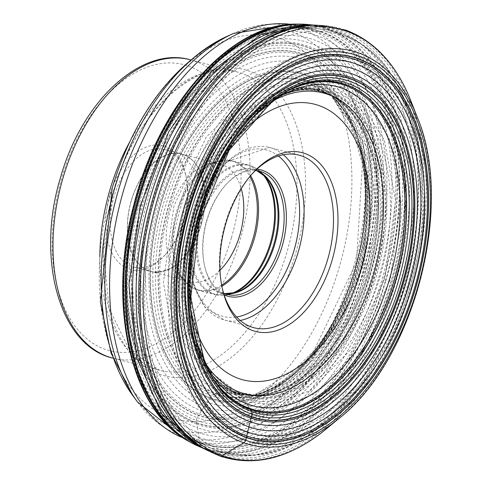 <?xml version="1.0" encoding="UTF-8"?>
<svg xmlns="http://www.w3.org/2000/svg" width="482" height="482" viewBox="0 0 482 482"><rect width="100%" height="100%" fill="white"/><g stroke="black" fill="none" stroke-linecap="round" stroke-linejoin="round"><path stroke-width="0.36" stroke-dasharray="2.41 1.81" d="M200.795 446.489A3.82 3.031 109.5 0 1 200.181 445.121L199.687 442.753A3.145 2.494 109.5 0 1 199.65 442.554L198.18 432.462A1748.148 1386.853 -70.5 0 0 197.463 427.606C258.123 452.002 340.328 379.479 368.953 276.313C400.729 174.255 372.707 62.684 310.498 43.549C249.839 19.153 167.64 91.676 139.015 194.849C107.239 296.9 135.255 408.471 197.463 427.606A1180.364 936.418 -70.5 0 0 196.957 424.226L196.758 422.919A195.981 119.036 -75.4 0 1 139.581 195.228A195.981 119.036 -75.4 0 1 307.329 47.23A195.981 119.036 -75.4 0 1 364.506 274.921A195.981 119.036 -75.4 0 1 196.758 422.919A2.892 2.296 109.5 0 1 196.74 422.768L196.536 420.431A3.82 3.031 109.5 0 1 197.186 417.653L198.524 415.406A3.32 2.633 109.5 0 1 198.638 415.231L201.542 410.766A168.314 133.532 109.5 0 1 204.513 406.32A143.66 113.969 109.5 0 1 207.483 402.121L209.61 399.229A68.968 54.713 -70.5 0 0 210.399 398.144L210.423 398.114A168.495 102.341 -75.4 0 1 161.259 202.356A168.495 102.341 -75.4 0 1 305.486 75.108A168.495 102.341 -75.4 0 1 354.644 270.866A168.495 102.341 -75.4 0 1 210.423 398.114A3.139 2.488 109.5 0 1 210.52 397.981L212.122 395.975A3.82 3.031 109.5 0 1 214.122 394.662L216.418 394.168A3.537 2.808 109.5 0 1 216.599 394.137L220.967 393.384A104.546 82.94 109.5 0 1 225.419 392.74A107.902 85.603 109.5 0 1 229.872 392.36L233.059 392.191A51.966 41.223 -70.5 0 0 234.24 392.107L234.27 392.107A3.543 2.814 109.5 0 1 234.415 392.101L236.686 392.071A3.82 3.031 109.5 0 1 238.614 392.957L240.024 394.601A3.049 2.416 109.5 0 1 240.132 394.734A95.05 75.409 -70.5 0 0 240.819 395.656A514.854 408.447 109.5 0 1 242.657 398.114L245.23 401.699A240.976 191.173 109.5 0 1 247.808 405.531L249.664 408.35M315.228 25.215A221.708 134.659 -75.4 0 1 318.482 25.275A221.708 134.659 -75.4 0 1 342.943 29.944A221.708 134.659 -75.4 0 1 407.627 287.525A221.708 134.659 -75.4 0 1 217.858 454.954A221.708 134.659 -75.4 0 1 207.863 450.658A221.708 134.659 -75.4 0 1 204.989 449.128M306.739 24.413A218.804 132.899 -75.4 0 1 326.917 28.769A218.804 132.899 -75.4 0 1 390.751 282.976A218.804 132.899 -75.4 0 1 203.464 448.218A218.804 132.899 -75.4 0 1 197.186 445.693M222.154 287.748A89.194 54.171 -75.4 0 1 221.901 286.639A89.194 54.171 -75.4 0 1 225.275 223.287A89.194 54.171 -75.4 0 1 250.839 175.358A89.194 54.171 -75.4 0 1 251.604 174.514M224.166 294.912A65.299 39.663 -75.4 0 1 204.675 266.245A65.299 39.663 -75.4 0 1 207.146 219.864A65.299 39.663 -75.4 0 1 225.859 184.775A65.299 39.663 -75.4 0 1 256.846 169.236M223.612 293.164A63.708 38.693 -75.4 0 1 204.428 265.118A63.708 38.693 -75.4 0 1 206.832 219.87A63.708 38.693 -75.4 0 1 225.094 185.636A63.708 38.693 -75.4 0 1 255.514 170.495M219.979 270.36A60.684 36.855 -75.4 0 1 189.715 281.566A60.684 36.855 -75.4 0 1 178.003 274.403A60.684 36.855 -75.4 0 1 170.164 210.501A60.684 36.855 -75.4 0 1 206.537 164.657A60.684 36.855 -75.4 0 1 220.256 164.109A60.684 36.855 -75.4 0 1 241.235 188.637M201.066 225.1A60.684 36.855 104.6 0 0 181.521 154.035A60.684 36.855 104.6 0 0 131.423 200.428A60.684 36.855 104.6 0 0 150.974 271.493A60.684 36.855 104.6 0 0 201.066 225.1M183.991 220.666A60.792 36.927 104.6 0 0 186.287 177.484A60.792 36.927 104.6 0 0 164.404 149.468A60.792 36.927 104.6 0 0 114.216 195.945A60.792 36.927 104.6 0 0 133.803 267.142A60.792 36.927 104.6 0 0 166.561 253.333A60.792 36.927 104.6 0 0 183.991 220.666M109.938 194.662A63.979 38.861 104.6 0 0 117.855 261.66A63.979 38.861 104.6 0 0 165.031 255.056A63.979 38.861 104.6 0 0 183.365 220.672A63.979 38.861 104.6 0 0 185.787 175.231A63.979 38.861 104.6 0 0 149.944 145.853A63.979 38.861 104.6 0 0 109.938 194.662M385.293 281.313A214.345 130.188 104.6 0 0 316.234 30.294A214.345 130.188 104.6 0 0 300.352 27.836A214.345 130.188 104.6 0 0 139.286 194.162A214.345 130.188 104.6 0 0 193.276 439.59A214.345 130.188 104.6 0 0 208.345 445.187A214.345 130.188 104.6 0 0 385.293 281.313M408.146 286.067A192.33 116.813 -75.4 0 1 243.518 431.312A192.33 116.813 -75.4 0 1 187.408 207.863A192.33 116.813 -75.4 0 1 352.029 62.624A192.33 116.813 -75.4 0 1 408.146 286.067M206.621 450.037A222.19 134.954 104.6 0 0 219.521 455.882L215.05 453.532A233.029 184.865 -70.5 0 0 211.152 451.616A203.512 161.452 -70.5 0 0 207.284 449.869A1550.847 1230.329 -70.5 0 0 204.525 448.682A98.949 78.5 109.5 0 1 203.5 448.23L203.464 448.218A3.025 2.398 109.5 0 1 203.35 448.158L201.578 447.163A218.268 132.568 -75.4 0 1 188.751 441.343M320.548 31.782A214.285 130.152 -75.4 0 1 383.063 280.735A214.285 130.152 -75.4 0 1 199.65 442.554A214.285 130.152 -75.4 0 1 137.135 193.601A214.285 130.152 -75.4 0 1 320.548 31.782M199.452 441.205A213.02 129.387 104.6 0 0 381.786 280.331A213.02 129.387 104.6 0 0 319.638 32.848A213.02 129.387 -75.4 0 0 137.304 193.716A213.02 129.387 -75.4 0 0 199.452 441.205M198.915 437.517A209.586 127.296 104.6 0 0 378.31 279.241A209.586 127.296 104.6 0 0 317.162 35.746A209.586 127.296 -75.4 0 0 137.768 194.023A209.586 127.296 -75.4 0 0 198.915 437.517M198.18 432.462A204.874 124.434 104.6 0 0 373.538 277.746A204.874 124.434 104.6 0 0 313.764 39.729A204.874 124.434 -75.4 0 0 138.406 194.445A204.874 124.434 -75.4 0 0 198.18 432.462M196.957 424.226A197.198 119.771 104.6 0 0 365.748 275.306A197.198 119.771 104.6 0 0 308.215 46.206A197.198 119.771 -75.4 0 0 139.425 195.126A197.198 119.771 -75.4 0 0 196.957 424.226M196.764 422.961A196.017 119.06 104.6 0 0 364.549 274.933A196.017 119.06 104.6 0 0 307.359 47.2A196.017 119.06 104.6 0 0 139.575 195.228A196.017 119.06 104.6 0 0 196.764 422.961M196.74 422.768A195.843 118.946 104.6 0 0 364.368 274.873A195.843 118.946 104.6 0 0 307.233 47.35A195.843 118.946 104.6 0 0 139.605 195.246A195.843 118.946 104.6 0 0 196.74 422.768M305.775 49.26A193.625 117.602 -75.4 0 1 362.265 274.21A193.625 117.602 -75.4 0 1 196.536 420.431A193.625 117.602 -75.4 0 1 140.045 195.481A193.625 117.602 -75.4 0 1 305.775 49.26M197.186 417.653A190.77 115.867 104.6 0 0 360.476 273.589A190.77 115.867 104.6 0 0 304.817 51.954A190.77 115.867 104.6 0 0 141.533 196.017A190.77 115.867 104.6 0 0 197.186 417.653M304.738 54.526A188.257 114.342 -75.4 0 1 359.662 273.24A188.257 114.342 -75.4 0 1 198.524 415.406A188.257 114.342 -75.4 0 1 143.6 196.692A188.257 114.342 -75.4 0 1 304.738 54.526M304.732 54.731A188.052 114.222 -75.4 0 1 359.602 273.216A188.052 114.222 -75.4 0 1 198.638 415.231A188.052 114.222 -75.4 0 1 143.769 196.746A188.052 114.222 -75.4 0 1 304.732 54.731M199.421 414.032A186.697 113.397 104.6 0 0 359.229 273.041A186.697 113.397 104.6 0 0 304.757 56.141A186.697 113.397 -75.4 0 0 144.955 197.132A186.697 113.397 -75.4 0 0 199.421 414.032M201.542 410.766A182.997 111.149 104.6 0 0 358.174 272.571A182.997 111.149 104.6 0 0 304.787 59.967A182.997 111.149 104.6 0 0 148.155 198.162A182.997 111.149 104.6 0 0 201.542 410.766M204.513 406.32C258.388 427.986 331.393 363.573 356.813 271.944C385.04 181.304 360.15 82.211 304.901 65.215C251.026 43.549 178.021 107.962 152.595 199.59C124.374 290.23 149.257 389.323 204.513 406.32M305.16 70.252C358.915 86.784 383.124 183.196 355.668 271.384C330.935 360.536 259.9 423.202 207.483 402.121C153.728 385.588 129.519 289.176 156.975 200.988C181.714 111.842 252.743 49.17 305.16 70.252M209.61 399.229A169.785 103.124 104.6 0 0 354.939 271.011A169.785 103.124 104.6 0 0 305.401 73.758A169.785 103.124 104.6 0 0 160.078 201.976A169.785 103.124 104.6 0 0 209.61 399.229M210.399 398.144A168.531 102.365 104.6 0 0 354.656 270.872A168.531 102.365 104.6 0 0 305.486 75.072A168.531 102.365 104.6 0 0 161.229 202.344A168.531 102.365 104.6 0 0 210.399 398.144M210.52 397.981A168.345 102.25 104.6 0 0 354.613 270.854A168.345 102.25 104.6 0 0 305.498 75.27A168.345 102.25 104.6 0 0 161.404 202.398A168.345 102.25 104.6 0 0 210.52 397.981M305.775 77.765A165.995 100.822 -75.4 0 1 354.204 270.619A165.995 100.822 -75.4 0 1 212.122 395.975A165.995 100.822 -75.4 0 1 163.693 203.121A165.995 100.822 -75.4 0 1 305.775 77.765M214.122 394.662A164.217 99.744 104.6 0 0 251.243 396.108A164.217 99.744 104.6 0 0 356.981 262.365A164.217 99.744 104.6 0 0 329.79 94.05A164.217 99.744 104.6 0 0 306.775 79.855A164.217 99.744 104.6 0 0 166.212 203.874A164.217 99.744 104.6 0 0 214.122 394.662M308.474 81.392A163.163 99.099 -75.4 0 1 331.345 95.496L331.345 95.496A163.163 99.099 -75.4 0 1 358.355 262.72A163.163 99.099 -75.4 0 1 253.303 395.602L253.303 395.602A163.163 99.099 -75.4 0 1 216.418 394.168A163.163 99.099 -75.4 0 1 168.821 204.609A163.163 99.099 -75.4 0 1 308.474 81.392M308.607 81.506A163.085 99.057 -75.4 0 1 327.061 91.815A163.085 99.057 -75.4 0 1 327.212 91.929A163.085 99.057 -75.4 0 1 358.469 262.75A163.085 99.057 -75.4 0 1 247.959 396.698A163.085 99.057 -75.4 0 1 247.772 396.728A163.085 99.057 -75.4 0 1 216.599 394.137A163.085 99.057 -75.4 0 1 169.013 204.663A163.085 99.057 -75.4 0 1 308.607 81.506M217.78 393.945A162.603 98.762 104.6 0 0 251.477 396.059A162.603 98.762 104.6 0 0 359.229 262.949A162.603 98.762 104.6 0 0 329.971 94.207A162.603 98.762 104.6 0 0 309.516 82.235A162.603 98.762 -75.4 0 0 170.339 205.031A162.603 98.762 -75.4 0 0 217.78 393.945M220.967 393.384L254.249 395.505L313.125 357.855L342.063 314.541L362.392 258.882L369.561 201.319L363.982 152.433L332.122 96.045L311.944 84.26L284.217 81.265L247.326 95.502L206.212 137.159L173.918 206.037L163.398 282.627L174.544 342.798L196.873 378.021L220.967 393.384M225.419 392.74L253.725 395.589L287.495 382.792L319.391 354.324L364.175 264.232L368.959 163.735L354.963 123.338L331.706 95.713L315.409 86.965C267.112 67.54 201.669 125.284 178.882 207.423C153.583 288.676 175.888 377.502 225.419 392.74M319.024 89.441L331.658 95.671L367.682 147.98L375.442 198.253L368.682 259.659L346.504 319.042L314.83 363.308L282.024 387.727L253.616 395.608L229.872 392.36L206.266 377.31L184.377 342.792L173.46 283.832L183.769 208.772L215.412 141.28L255.701 100.455L291.851 86.501L319.024 89.441M233.059 392.191A157.054 95.388 104.6 0 0 256.581 395.421L256.581 395.421A157.054 95.388 104.6 0 0 369.682 265.666A157.054 95.388 104.6 0 0 334.122 97.25L334.122 97.25A157.054 95.388 104.6 0 0 321.669 91.128A157.054 95.388 104.6 0 0 187.239 209.73A157.054 95.388 104.6 0 0 233.059 392.191M234.24 392.107A156.674 95.159 104.6 0 0 259.979 395.15A156.674 95.159 104.6 0 0 260.003 395.15A156.674 95.159 104.6 0 0 370.538 265.889A156.674 95.159 104.6 0 0 336.978 99.159A156.674 95.159 104.6 0 0 336.954 99.141A156.674 95.159 104.6 0 0 322.639 91.767A156.674 95.159 104.6 0 0 188.534 210.086A156.674 95.159 104.6 0 0 234.24 392.107M322.657 91.785A156.668 95.153 -75.4 0 1 336.37 98.744A156.668 95.153 -75.4 0 1 336.978 99.159A156.668 95.153 -75.4 0 1 370.556 265.895A156.668 95.153 -75.4 0 1 260.003 395.15A156.668 95.153 -75.4 0 1 259.268 395.216A156.668 95.153 -75.4 0 1 234.27 392.107A156.668 95.153 -75.4 0 1 188.564 210.092A156.668 95.153 -75.4 0 1 322.657 91.785M234.415 392.101A156.62 95.129 104.6 0 0 255.255 395.427L255.255 395.427A156.62 95.129 104.6 0 0 370.664 265.919A156.62 95.129 104.6 0 0 332.966 96.599L332.966 96.599A156.62 95.129 104.6 0 0 322.783 91.857A156.62 95.129 104.6 0 0 188.721 210.14A156.62 95.129 104.6 0 0 234.415 392.101M324.711 92.984A156.023 94.761 -75.4 0 1 334.857 97.701A156.023 94.761 -75.4 0 1 372.411 266.377A156.023 94.761 -75.4 0 1 257.442 395.385A156.023 94.761 -75.4 0 1 236.686 392.071A156.023 94.761 -75.4 0 1 191.167 210.809A156.023 94.761 -75.4 0 1 324.711 92.984M238.614 392.957A156.391 94.99 104.6 0 0 372.478 274.848A156.391 94.99 104.6 0 0 326.85 93.153A156.391 94.99 104.6 0 0 280.482 95.388A156.391 94.99 104.6 0 0 190.8 219.147A156.391 94.99 104.6 0 0 208.833 370.923A156.391 94.99 104.6 0 0 238.614 392.957M328.959 92.424A157.632 95.743 -75.4 0 1 374.948 275.559A157.632 95.743 -75.4 0 1 240.024 394.601A157.632 95.743 -75.4 0 1 210.007 372.393A157.632 95.743 -75.4 0 1 209.923 372.291A157.632 95.743 -75.4 0 1 191.83 219.418A157.632 95.743 -75.4 0 1 282.103 94.725A157.632 95.743 -75.4 0 1 282.229 94.671A157.632 95.743 -75.4 0 1 328.959 92.424M329.128 92.357A157.735 95.804 -75.4 0 1 375.147 275.614A157.735 95.804 -75.4 0 1 240.132 394.734A157.735 95.804 -75.4 0 1 205.013 365.464A157.735 95.804 -75.4 0 1 204.983 365.422A157.735 95.804 -75.4 0 1 191.908 219.437A157.735 95.804 -75.4 0 1 274.445 98.31A157.735 95.804 -75.4 0 1 274.487 98.292A157.735 95.804 -75.4 0 1 329.128 92.357M240.819 395.656A158.458 96.243 104.6 0 0 376.448 275.993A158.458 96.243 104.6 0 0 330.218 91.899A158.458 96.243 104.6 0 0 277.108 96.948A158.458 96.243 104.6 0 0 277.078 96.96A158.458 96.243 104.6 0 0 192.372 219.557A158.458 96.243 104.6 0 0 206.621 367.88A158.458 96.243 104.6 0 0 206.645 367.911A158.458 96.243 104.6 0 0 240.819 395.656M333.14 90.682A160.373 97.406 -75.4 0 1 379.93 277.005A160.373 97.406 -75.4 0 1 242.657 398.114A160.373 97.406 -75.4 0 1 207.531 369.23A160.373 97.406 -75.4 0 1 207.531 369.224A160.373 97.406 -75.4 0 1 193.631 219.882A160.373 97.406 -75.4 0 1 278.524 96.231A160.373 97.406 -75.4 0 1 278.53 96.231A160.373 97.406 -75.4 0 1 333.14 90.682M245.23 401.699L273.294 404.735L310.631 390.324L352.24 348.161L384.919 278.451L395.565 200.94L384.293 140.039L361.687 104.395L337.304 88.845L311.571 85.585L277.662 96.689L230.36 142.298L194.65 223.015L188.275 309.004L207.007 368.405L245.23 401.699M341.611 86.808L366.453 102.648L389.48 138.961L400.97 201L390.119 279.97L356.825 350.986L314.433 393.939L276.397 408.622L247.808 405.531L207.085 368.549L189.486 308.281L196.325 223.305L231.173 143.437L277.734 96.653L314.15 83.597L341.611 86.808M338.563 418.804A203.422 123.555 104.6 0 0 417.105 116.765M410.893 100.925A221.371 134.454 -75.4 0 1 325.422 429.613M219.521 455.882A222.19 134.954 104.6 0 0 409.7 288.085A222.19 134.954 104.6 0 0 344.877 29.95A222.19 134.954 104.6 0 0 317.096 25.215M205.073 449.242A221.033 134.249 104.6 0 0 215.05 453.532A221.033 134.249 104.6 0 0 404.247 286.609A221.033 134.249 104.6 0 0 339.762 29.812A221.033 134.249 104.6 0 0 315.355 25.16M203.446 448.441A220.166 133.725 -75.4 0 0 211.152 451.616A220.166 133.725 104.6 0 0 399.602 285.35A220.166 133.725 104.6 0 0 335.37 29.565A220.166 133.725 -75.4 0 0 313.547 25.064M202.085 447.82L207.284 449.869C273.728 476.59 363.765 397.15 395.12 284.145C429.92 172.363 399.235 50.158 331.092 29.197L312.053 24.95M199.626 446.766A218.991 133.008 -75.4 0 0 204.525 448.682A218.991 133.008 104.6 0 0 391.968 283.302A218.991 133.008 104.6 0 0 328.079 28.884A218.991 133.008 -75.4 0 0 309.396 24.666M197.228 445.711A218.816 132.899 104.6 0 0 203.5 448.23A218.816 132.899 104.6 0 0 390.794 282.988A218.816 132.899 104.6 0 0 326.953 28.775A218.816 132.899 104.6 0 0 306.787 24.413M193.047 443.693A218.78 132.881 104.6 0 0 203.35 448.158A218.78 132.881 104.6 0 0 390.613 282.94A218.78 132.881 104.6 0 0 326.784 28.763A218.78 132.881 104.6 0 0 302.148 24.142M297.255 24.106A218.268 132.568 -75.4 0 1 324.717 28.757A218.268 132.568 -75.4 0 1 388.402 282.338A218.268 132.568 -75.4 0 1 201.578 447.163M200.181 445.121A216.635 131.58 104.6 0 0 385.606 281.518A216.635 131.58 104.6 0 0 322.404 29.836A216.635 131.58 104.6 0 0 136.972 193.439A216.635 131.58 104.6 0 0 200.181 445.121M320.687 31.631A214.466 130.261 -75.4 0 1 383.256 280.795A214.466 130.261 -75.4 0 1 199.687 442.753A214.466 130.261 -75.4 0 1 137.117 193.589A214.466 130.261 -75.4 0 1 320.687 31.631M209.08 372.086A168.531 102.359 -75.4 0 1 208.381 370.857L208.381 370.857A168.531 102.359 -75.4 0 1 280.06 95.219L280.06 95.219A168.531 102.359 -75.4 0 1 281.265 94.49M282.404 93.803L282.416 93.797A169.357 102.865 104.6 0 0 282.404 93.803A169.357 102.865 104.6 0 0 209.736 373.237A169.357 102.865 104.6 0 0 209.742 373.243L209.742 373.249M206.778 367.802A169.369 102.871 -75.4 0 1 277.168 97.111M272.583 100.34L273.204 99.882A169.483 102.937 104.6 0 0 272.583 100.34A169.483 102.937 104.6 0 0 272.541 100.37A169.483 102.937 104.6 0 0 204.32 362.699A169.483 102.937 104.6 0 0 204.344 362.747A169.483 102.937 104.6 0 0 204.663 363.446L204.344 362.747M204.32 362.699L205.007 364.199A171.092 103.913 -75.4 0 1 273.866 99.388L272.541 100.37M273.053 100.859A155.439 94.406 104.6 0 0 268.299 103.612A155.439 94.406 104.6 0 0 194.933 211.815A155.439 94.406 104.6 0 0 194.915 211.881A155.439 94.406 104.6 0 0 202.199 357.801A155.439 94.406 104.6 0 0 205.007 362.524M199.964 212.604A165.025 100.232 -75.4 0 1 199.976 212.562A165.025 100.232 -75.4 0 1 277.855 97.725L268.299 103.612C234.023 126.218 209.309 162.283 194.162 211.797C178.581 267.932 181.256 316.602 202.199 357.801L207.676 367.597A165.025 100.232 -75.4 0 1 199.964 212.604M192.005 315.077A142.389 86.483 104.6 0 1 197.18 213.171A142.389 86.483 -75.4 0 1 197.198 213.11A142.389 86.483 -75.4 0 1 238.584 135.96M283.308 154.74A89.194 54.171 104.6 0 0 269.516 147.456A89.194 54.171 104.6 0 0 195.897 215.599A89.194 54.171 104.6 0 0 195.885 215.647A89.194 54.171 104.6 0 0 224.618 320.102A89.194 54.171 104.6 0 0 240.211 320.464M278.439 156.005A86.007 52.237 104.6 0 0 195.276 215.611A86.007 52.237 -75.4 0 0 195.264 215.659A86.007 52.237 -75.4 0 0 236.578 316.981M256.773 170.634A63.708 38.693 104.6 0 0 254.201 169.809A63.708 38.693 104.6 0 0 201.609 218.515A63.708 38.693 104.6 0 0 201.597 218.557A63.708 38.693 104.6 0 0 222.13 293.122A63.708 38.693 104.6 0 0 224.787 293.652M231.33 293.538A66.896 40.633 -75.4 0 1 214.99 294.556L231.161 293.93L235.493 292.562A64.01 38.879 -75.4 0 1 200.385 218.226A64.01 38.879 -75.4 0 1 200.404 218.183A64.01 38.879 -75.4 0 1 265.594 176.81L262.479 173.496A66.594 40.446 104.6 0 0 194.662 216.502A66.594 40.446 104.6 0 0 194.65 216.545A66.594 40.446 104.6 0 0 231.161 293.93A66.594 40.446 104.6 0 0 233.384 293.14M264.034 175.273A66.594 40.446 104.6 0 0 262.479 173.496L248.664 165.079A66.896 40.633 -75.4 0 1 262.437 173.924M221.654 285.187A66.594 40.446 -75.4 0 1 185.118 281.958L198.933 290.381L214.99 294.556A66.896 40.633 -75.4 0 1 193.439 216.219A66.896 40.633 -75.4 0 1 193.457 216.171A66.896 40.633 -75.4 0 1 248.664 165.079L232.607 160.898A66.896 40.633 104.6 0 0 177.4 211.99A66.896 40.633 104.6 0 0 177.382 212.044A66.896 40.633 104.6 0 0 198.933 290.381A66.896 40.633 104.6 0 0 221.853 286.248M250.61 175.677A66.896 40.633 104.6 0 0 232.607 160.898L216.436 161.524A66.594 40.446 -75.4 0 1 249.917 176.502M178.003 274.403L185.118 281.958A66.594 40.446 -75.4 0 1 176.52 211.833A66.594 40.446 -75.4 0 1 176.532 211.785A66.594 40.446 -75.4 0 1 216.436 161.524L206.537 164.657M131.375 200.41A60.762 36.903 -75.4 0 1 183.389 154.523A60.762 36.903 -75.4 0 1 201.115 225.118A60.762 36.903 -75.4 0 1 149.107 271.005A60.762 36.903 -75.4 0 1 131.375 200.41M131.333 200.398A60.792 36.927 104.6 0 0 150.92 271.595A60.792 36.927 104.6 0 0 201.108 225.118A60.792 36.927 104.6 0 0 181.521 153.921A60.792 36.927 104.6 0 0 131.333 200.398M231.426 237.753A147.757 89.742 -75.4 0 1 104.956 349.287A147.757 89.742 -75.4 0 1 61.865 177.629A147.757 89.742 -75.4 0 1 61.877 177.581A147.757 89.742 104.6 0 1 188.348 66.052A147.757 89.742 104.6 0 1 231.444 237.704A147.757 89.742 104.6 0 1 231.426 237.753M190.342 59.774A154.126 93.61 -75.4 0 1 239.994 240.277A154.126 93.61 -75.4 0 1 239.982 240.325A154.126 93.61 -75.4 0 1 112.758 358.108M99.846 256.665A154.126 93.61 104.6 0 0 159.602 370.29A154.126 93.61 104.6 0 0 286.838 252.46A154.126 93.61 104.6 0 0 286.85 252.417A154.126 93.61 104.6 0 0 237.186 71.957A154.126 93.61 104.6 0 0 129.646 142.076M113.619 190.565A158.204 96.087 -75.4 0 1 113.632 190.523A158.204 96.087 -75.4 0 1 249.031 71.047A158.204 96.087 -75.4 0 1 295.207 254.809A158.204 96.087 -75.4 0 1 295.195 254.851A158.204 96.087 -75.4 0 1 159.795 374.327A158.204 96.087 -75.4 0 1 113.619 190.565M112.246 187.986A197.53 119.976 104.6 0 0 112.234 188.034A197.53 119.976 104.6 0 0 169.851 417.514A197.53 119.976 104.6 0 0 338.918 268.396A197.53 119.976 104.6 0 0 338.936 268.353A197.53 119.976 104.6 0 0 281.319 38.873A197.53 119.976 104.6 0 0 112.246 187.986M226.444 36.644A206.844 125.633 -75.4 0 1 352.095 272.276A206.844 125.633 -75.4 0 1 352.083 272.324A206.844 125.633 -75.4 0 1 133.02 395.897M137.563 402.054A212.213 128.893 104.6 0 0 362.313 275.276A212.213 128.893 104.6 0 0 362.331 275.228A212.213 128.893 104.6 0 0 233.409 33.475M290.893 24.341A214.345 130.188 -75.4 0 1 300.617 26.233A214.345 130.188 -75.4 0 1 369.676 277.252A214.345 130.188 -75.4 0 1 369.664 277.301A214.345 130.188 -75.4 0 1 192.728 441.126A214.345 130.188 -75.4 0 1 183.311 438.036M403.856 286.38A217.81 132.291 104.6 0 0 403.868 286.332A217.81 132.291 104.6 0 0 317.554 28.757A217.81 132.291 104.6 0 0 153.903 197.722A217.81 132.291 104.6 0 0 153.885 197.771A217.81 132.291 104.6 0 0 208.748 447.169A217.81 132.291 104.6 0 0 403.856 286.38M158.861 199.15A216.237 131.339 -75.4 0 1 158.879 199.102A216.237 131.339 -75.4 0 1 287.067 36.258A216.237 131.339 -75.4 0 1 410.435 115.668A216.237 131.339 -75.4 0 1 407.037 287.073A216.237 131.339 -75.4 0 1 407.019 287.121A216.237 131.339 -75.4 0 1 332.2 416.514A216.237 131.339 -75.4 0 1 180.756 419.882A216.237 131.339 -75.4 0 1 158.861 199.15M411.273 287.374A200.596 121.838 104.6 0 0 411.285 287.332A200.596 121.838 104.6 0 0 414.442 128.326A200.596 121.838 104.6 0 0 299.997 54.659A200.596 121.838 104.6 0 0 181.075 205.724A200.596 121.838 104.6 0 0 181.063 205.766A200.596 121.838 104.6 0 0 201.368 410.537A200.596 121.838 104.6 0 0 341.865 407.411A200.596 121.838 104.6 0 0 411.273 287.374M410.182 286.79A195.879 118.976 104.6 0 0 353.035 59.22A195.879 118.976 104.6 0 0 185.371 207.146A195.879 118.976 104.6 0 0 242.518 434.716A195.879 118.976 104.6 0 0 410.182 286.79M394.222 281.235A169.863 103.172 104.6 0 0 344.672 83.892A169.863 103.172 104.6 0 0 199.283 212.122A169.863 103.172 104.6 0 0 199.271 212.164A169.863 103.172 104.6 0 0 248.814 409.507A169.863 103.172 104.6 0 0 394.204 281.277A169.863 103.172 104.6 0 0 394.222 281.235M247.772 396.728L253.303 395.602L251.243 396.108L283.44 380.647L313.74 351.077L356.469 262.232L362.44 163.826L350.378 123.235L329.79 94.05L331.345 95.496L327.061 91.815M327.212 91.929L332.122 96.045M247.959 396.698L254.249 395.505M254.201 395.511L253.719 395.595M332.086 96.014L331.706 95.707M331.622 95.647L336.954 99.141M253.616 395.608L259.979 395.15M336.37 98.744L332.966 96.599L325.121 93.171C311.191 88.278 296.31 89.019 280.482 95.388L282.229 94.671M259.268 395.216L255.255 395.427L257.442 395.385L237.542 392.209L208.833 370.923L210.007 372.393M316.849 25.215L318.482 25.275M206.404 449.917L207.863 450.658M204.989 365.422L209.923 372.291M274.445 98.31L282.103 94.725M277.078 96.966L274.487 98.292M206.621 367.88L205.013 365.464M207.531 369.224L206.645 367.911M277.71 96.665L277.108 96.948M207.037 368.453L207.531 369.23M209.754 373.267L207.085 368.549M282.434 93.785L277.807 96.611M250.839 175.358L252.375 173.634M221.901 286.639L222.401 288.887M298.9 155.102L269.516 147.456L225.998 161.832L194.656 215.394L192.499 282.669L204.922 307.281L224.618 320.102L254.008 327.742M225.094 185.636L225.859 184.775M204.428 265.118L204.675 266.245M224.726 293.628L222.13 293.122L227.359 294.484M256.713 170.628L254.201 169.809L259.424 171.164M181.521 154.035L220.256 164.109M150.974 271.493L189.715 281.566M164.404 149.468L181.521 153.921L202.681 178.979L201.121 225.118C189.281 258.473 172.55 273.963 150.92 271.595L133.803 267.142M166.561 253.333L165.031 255.056M186.287 177.484L185.787 175.231M190.438 59.798L237.186 71.957C196.301 58.238 135.183 112.282 113.632 190.541L103.431 252.321L109.287 308.848L129.604 350.318L159.602 370.29L112.86 358.132M183.582 438.21L192.728 441.126L208.345 445.187M291.212 24.317L300.617 26.233L316.234 30.294M193.276 439.59L208.748 447.169C249.29 464.907 290.441 454.689 332.2 416.514L341.865 407.411C373.158 377.207 396.337 337.177 411.393 287.314C427.757 229.486 428.769 176.484 414.442 128.326L410.435 115.668C392.565 61.985 361.602 33.017 317.554 28.757L300.352 27.836M198.186 345.793L189.39 282.795L200.271 212.616L224.606 155.692L258.948 112.149"/><path stroke-width="0.72" d="M197.156 445.681L197.192 445.699A218.804 132.899 -75.4 0 1 197.156 445.681A218.804 132.899 -75.4 0 1 195.632 444.976A218.804 132.899 -75.4 0 1 136.569 205.043A218.804 132.899 -75.4 0 1 305.034 24.281A218.804 132.899 -75.4 0 1 306.709 24.407A218.804 132.899 -75.4 0 1 306.739 24.413A218.816 132.899 104.6 0 0 136.605 205.055A218.816 132.899 104.6 0 0 197.192 445.699A218.816 132.899 104.6 0 0 197.228 445.711L199.614 446.76A218.991 133.008 -75.4 0 1 137.575 205.308A218.991 133.008 -75.4 0 1 309.378 24.66A218.991 133.008 -75.4 0 1 309.396 24.666L306.787 24.413A218.816 132.899 104.6 0 0 306.745 24.413L306.709 24.407M206.621 450.037L204.989 449.128A221.708 134.659 -75.4 0 1 150.077 208.555A221.708 134.659 -75.4 0 1 315.228 25.215L317.096 25.215A222.19 134.954 104.6 0 0 151.595 208.953A222.19 134.954 104.6 0 0 206.621 450.037L219.888 456.044C254.388 467.293 289.562 458.484 325.422 429.613A221.371 134.454 -75.4 0 1 222.226 455.737A3.82 3.031 109.5 0 1 219.521 455.882M331.917 260.84A92.375 56.111 -75.4 0 1 274.156 331.309A92.375 56.111 -75.4 0 1 222.401 288.887A92.375 56.111 -75.4 0 1 225.895 223.28A92.375 56.111 -75.4 0 1 252.375 173.634A92.375 56.111 -75.4 0 1 320.488 164.103A92.375 56.111 -75.4 0 1 331.917 260.84M251.604 174.514A89.194 54.171 -75.4 0 1 298.9 155.102A89.194 54.171 -75.4 0 1 327.639 259.557A89.194 54.171 -75.4 0 1 254.008 327.742A89.194 54.171 -75.4 0 1 222.154 287.748M256.846 169.236A65.299 39.663 -75.4 0 1 282.091 246.416A65.299 39.663 -75.4 0 1 224.166 294.912M255.514 170.495A63.708 38.693 -75.4 0 1 259.424 171.164A63.708 38.693 -75.4 0 1 279.952 245.778A63.708 38.693 -75.4 0 1 227.359 294.484A63.708 38.693 -75.4 0 1 223.612 293.164M241.235 188.637A60.684 36.855 -75.4 0 1 239.807 235.174A60.684 36.855 -75.4 0 1 219.979 270.36M281.265 94.49A168.531 102.359 -75.4 0 1 344.744 85.284A168.531 102.359 104.6 0 1 393.914 281.078A168.531 102.359 104.6 0 1 249.664 408.35A134.592 106.775 -70.5 0 0 250.345 409.381L250.357 409.399A3.223 2.561 109.5 0 1 250.441 409.537L251.562 411.483A3.82 3.031 109.5 0 1 251.947 414.201L251.49 416.623A2.928 2.326 109.5 0 1 251.447 416.822A148.655 117.933 109.5 0 1 251.11 418.159L250.188 421.738A308.637 244.85 -70.5 0 0 248.911 426.847A335.743 266.353 -70.5 0 0 247.664 432.131L246.784 435.975A168.929 134.014 109.5 0 1 246.459 437.391A3.139 2.494 109.5 0 1 246.404 437.596L245.615 440.277A3.82 3.031 109.5 0 1 243.735 442.813L222.226 455.737A221.371 134.454 -75.4 0 1 157.644 198.554A221.371 134.454 -75.4 0 1 347.124 31.378A221.371 134.454 -75.4 0 1 410.893 100.925L417.105 116.765A203.422 123.555 104.6 0 0 358.506 52.863A203.422 123.555 104.6 0 0 184.389 206.483A203.422 123.555 104.6 0 0 243.735 442.813A203.422 123.555 104.6 0 0 338.563 418.804C414.399 360.199 454.791 204.898 417.105 116.765M201.578 447.163A3.82 3.031 109.5 0 1 200.795 446.489M250.345 409.381A169.357 102.865 104.6 0 0 395.306 281.488A169.357 102.865 104.6 0 0 345.895 84.73A169.357 102.865 104.6 0 0 282.434 93.785A169.357 102.865 104.6 0 0 282.41 93.797A169.369 102.871 -75.4 0 1 345.913 84.724A169.369 102.871 -75.4 0 1 395.33 281.494A169.369 102.871 -75.4 0 1 250.357 409.399A169.369 102.871 -75.4 0 1 209.742 373.249A169.357 102.865 104.6 0 0 209.754 373.267A169.357 102.865 104.6 0 0 250.345 409.381M209.742 373.249A169.369 102.871 -75.4 0 1 209.188 372.285L204.663 363.446A169.483 102.937 104.6 0 0 250.441 409.537A169.483 102.937 104.6 0 0 395.511 281.548A169.483 102.937 104.6 0 0 346.064 84.645A169.483 102.937 104.6 0 0 273.204 99.882L281.458 94.37A169.369 102.871 -75.4 0 1 282.416 93.797M348.088 83.513A171.092 103.913 -75.4 0 1 398.005 282.283A171.092 103.913 -75.4 0 1 251.562 411.483A171.092 103.913 -75.4 0 1 205.007 364.199L190.697 298.31L199.373 221.383L229.269 149.974L273.866 99.388A171.092 103.913 -75.4 0 1 348.088 83.513M251.947 414.201A173.622 105.456 104.6 0 0 400.56 283.085A173.622 105.456 104.6 0 0 349.908 81.368A173.622 105.456 104.6 0 0 201.295 212.49A173.622 105.456 104.6 0 0 251.947 414.201M350.836 79.072A176.087 106.95 -75.4 0 1 402.211 283.645A176.087 106.95 -75.4 0 1 251.49 416.623A176.087 106.95 -75.4 0 1 200.12 212.05A176.087 106.95 -75.4 0 1 350.836 79.072M251.447 416.822A176.292 107.076 104.6 0 0 402.343 283.693A176.292 107.076 104.6 0 0 350.908 78.879A176.292 107.076 -75.4 0 0 200.012 212.008A176.292 107.076 -75.4 0 0 251.447 416.822M351.348 77.572A177.671 107.914 -75.4 0 1 403.181 283.988A177.671 107.914 -75.4 0 1 251.11 418.159A177.671 107.914 -75.4 0 1 199.271 211.743A177.671 107.914 -75.4 0 1 351.348 77.572M250.188 421.738A181.371 110.161 104.6 0 0 405.428 284.772A181.371 110.161 104.6 0 0 352.517 74.059A181.371 110.161 -75.4 0 0 197.277 211.026A181.371 110.161 -75.4 0 0 250.188 421.738M248.911 426.847A186.642 113.36 104.6 0 0 408.67 285.898A186.642 113.36 104.6 0 0 354.216 69.059A186.642 113.36 -75.4 0 0 194.457 210.007A186.642 113.36 -75.4 0 0 248.911 426.847M247.664 432.131A192.077 116.662 104.6 0 0 412.074 287.079A192.077 116.662 104.6 0 0 356.035 63.919A192.077 116.662 104.6 0 0 191.625 208.977A192.077 116.662 104.6 0 0 247.664 432.131M357.385 60.196A196.029 119.06 -75.4 0 1 414.574 287.941A196.029 119.06 -75.4 0 1 246.784 435.975A196.029 119.06 -75.4 0 1 189.595 208.236A196.029 119.06 -75.4 0 1 357.385 60.196M246.459 437.391A197.481 119.946 104.6 0 0 415.49 288.254A197.481 119.946 104.6 0 0 357.873 58.828A197.481 119.946 -75.4 0 0 188.842 207.959A197.481 119.946 -75.4 0 0 246.459 437.391M357.939 58.623A197.692 120.072 -75.4 0 1 415.617 288.302A197.692 120.072 -75.4 0 1 246.404 437.596A197.692 120.072 -75.4 0 1 188.727 207.917A197.692 120.072 -75.4 0 1 357.939 58.623M245.615 440.277A200.494 121.771 104.6 0 0 417.225 288.869A200.494 121.771 104.6 0 0 358.728 55.942A200.494 121.771 104.6 0 0 187.118 207.35A200.494 121.771 104.6 0 0 245.615 440.277M297.255 24.106C231.456 22.431 158.982 103.63 133.966 204.248C106.709 304.365 130.429 410.724 188.751 441.343A218.268 132.568 -75.4 0 1 134.846 204.597A218.268 132.568 -75.4 0 1 297.255 24.106L299.256 24.1A218.78 132.881 104.6 0 0 299.214 24.1A218.78 132.881 104.6 0 0 136.466 205.019A218.78 132.881 104.6 0 0 190.462 442.301A218.78 132.881 104.6 0 0 190.498 442.319A218.78 132.881 104.6 0 0 193.047 443.693M302.148 24.142A218.78 132.881 104.6 0 0 299.256 24.1M202.139 447.85L199.626 446.766A218.991 133.008 -75.4 0 1 199.614 446.76M202.085 447.82L162.139 414.538L136.611 357.674L128.953 284.886L140.196 205.989L168.814 131.61L210.965 71.782L260.955 34.553L312.053 24.95L313.505 25.058A220.166 133.725 -75.4 0 1 313.547 25.064L315.336 25.16A221.033 134.249 104.6 0 0 315.336 25.16A221.033 134.249 104.6 0 0 147.474 207.881A221.033 134.249 104.6 0 0 205.055 449.23A221.033 134.249 104.6 0 0 205.073 449.242L206.404 449.917M205.055 449.23L203.446 448.441A220.166 133.725 -75.4 0 1 203.41 448.423A220.166 133.725 -75.4 0 1 143.841 206.935A220.166 133.725 -75.4 0 1 313.505 25.058M249.664 408.35A168.531 102.359 -75.4 0 1 209.08 372.086M209.188 372.285A169.369 102.871 -75.4 0 1 206.778 367.802M277.168 97.111A169.369 102.871 -75.4 0 1 281.458 94.37M205.007 362.524A155.439 94.406 104.6 0 0 373.327 275.017A155.439 94.406 104.6 0 0 373.345 274.951A155.439 94.406 104.6 0 0 365.422 127.911A155.439 94.406 104.6 0 0 273.053 100.859M258.948 112.149L277.855 97.725A165.025 100.232 -75.4 0 1 379.497 121.042A165.025 100.232 -75.4 0 1 389.36 279.705A165.025 100.232 -75.4 0 1 389.348 279.753A165.025 100.232 -75.4 0 1 207.676 367.597L198.186 345.793M192.005 315.077A142.389 86.483 104.6 0 0 271.902 379.539A142.389 86.483 104.6 0 0 360.614 271.005A142.389 86.483 104.6 0 0 360.632 270.944A142.389 86.483 -75.4 0 0 343.208 122.139A142.389 86.483 -75.4 0 0 238.584 135.96M240.211 320.464A89.194 54.171 104.6 0 0 298.231 251.959A89.194 54.171 104.6 0 0 298.25 251.911A89.194 54.171 104.6 0 0 283.308 154.74M236.578 316.981A86.007 52.237 -75.4 0 0 293.96 250.676A86.007 52.237 104.6 0 0 293.972 250.628A86.007 52.237 104.6 0 0 278.439 156.005M224.787 293.652A63.708 38.693 104.6 0 0 274.728 244.416A63.708 38.693 104.6 0 0 274.74 244.374A63.708 38.693 104.6 0 0 256.773 170.634M256.713 170.628L265.594 176.81A64.01 38.879 -75.4 0 1 273.872 244.163A64.01 38.879 -75.4 0 1 273.86 244.211A64.01 38.879 -75.4 0 1 235.493 292.562L224.726 293.628M233.384 293.14A66.594 40.446 104.6 0 0 271.065 243.675A66.594 40.446 104.6 0 0 271.077 243.627A66.594 40.446 104.6 0 0 264.034 175.273M262.437 173.924A66.896 40.633 -75.4 0 1 270.215 243.416A66.896 40.633 -75.4 0 1 270.203 243.464A66.896 40.633 -75.4 0 1 231.33 293.538M221.853 286.248A66.896 40.633 104.6 0 0 254.141 239.289A66.896 40.633 104.6 0 0 254.159 239.241A66.896 40.633 104.6 0 0 250.61 175.677M249.917 176.502A66.594 40.446 -75.4 0 1 252.954 238.909A66.594 40.446 -75.4 0 1 252.936 238.958A66.594 40.446 -75.4 0 1 221.654 285.187M190.342 59.774C140.84 45.591 81.82 101.612 60.648 177.105C35.722 257.376 58.9 345.781 112.758 358.108A154.126 93.61 -75.4 0 1 63.106 177.605A154.126 93.61 -75.4 0 1 63.118 177.557A154.126 93.61 -75.4 0 1 190.342 59.774L190.438 59.798M129.646 142.076A154.126 93.61 104.6 0 0 109.95 189.788A154.126 93.61 104.6 0 0 109.938 189.83A154.126 93.61 104.6 0 0 99.846 256.665M226.444 36.644C172.719 64.263 134.641 114.71 112.222 187.974L100.322 301.696L111.041 353.071L133.02 395.897A206.844 125.633 -75.4 0 1 114.704 188.173A206.844 125.633 -75.4 0 1 114.716 188.125A206.844 125.633 -75.4 0 1 226.444 36.644L233.409 33.475A212.213 128.893 104.6 0 0 118.789 188.896A212.213 128.893 104.6 0 0 118.771 188.944A212.213 128.893 104.6 0 0 137.563 402.054L183.582 438.21M183.311 438.036A214.345 130.188 -75.4 0 1 123.669 190.101A214.345 130.188 -75.4 0 1 123.687 190.053A214.345 130.188 -75.4 0 1 290.893 24.341M338.563 418.804L325.422 429.613M317.096 25.215L345.684 30.095C374.616 40.892 396.355 64.504 410.893 100.925M188.751 441.343L190.498 442.319M299.214 24.1L305.034 24.281M190.462 442.301L195.632 444.976M312.113 24.944L309.396 24.666M203.41 448.423L202.085 447.826M315.355 25.16L316.849 25.215M133.02 395.897L137.563 402.054M233.409 33.475L291.212 24.317"/></g></svg>

